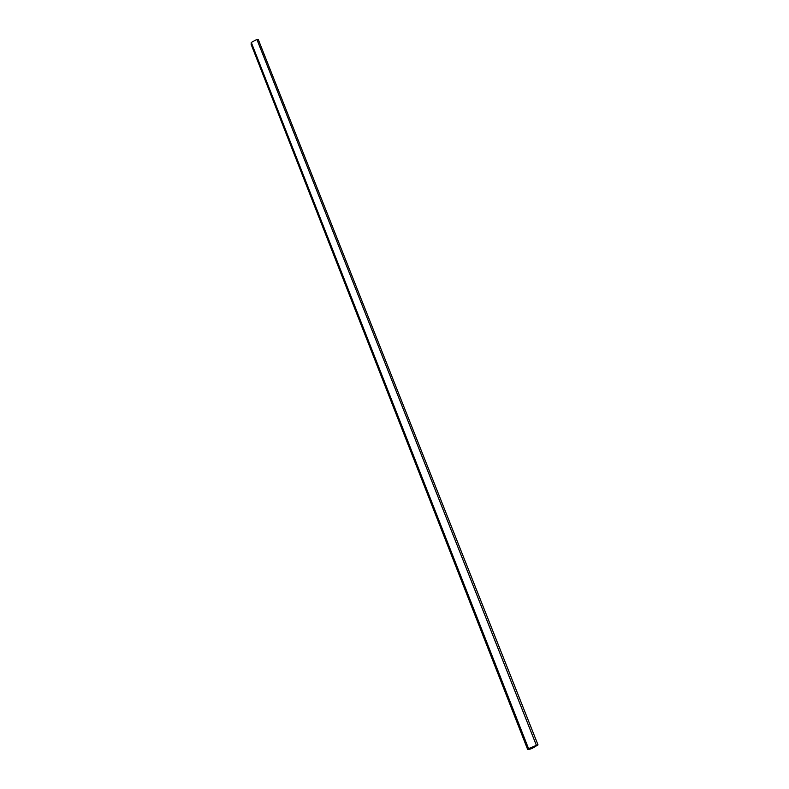 <?xml version="1.0" encoding="UTF-8"?>
<svg xmlns="http://www.w3.org/2000/svg" width="789" height="789" viewBox="0 0 789 789"><rect width="100%" height="100%" fill="white"/><g stroke="black" fill="none" stroke-linecap="round" stroke-linejoin="round"><path stroke-width="1.18" d="M251.513 45.012L251.277 42.419L256.908 39.47L251.277 42.419L528.551 748.623L536.402 745.358L256.908 39.47L536.402 745.358L538.009 744.885L258.299 39.578L256.908 39.47L258.299 39.578L538.009 744.885L531.825 748.603L527.654 749.442L528.551 748.623L251.277 42.419L251.129 44.381L527.654 749.442M530.218 749.086L538.009 744.885L528.551 748.623C527.013 749.649 527.565 749.806 530.218 749.086"/></g></svg>
